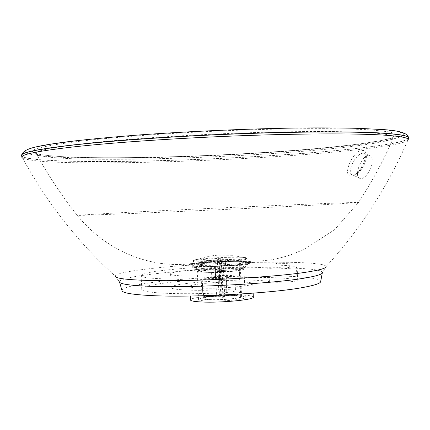 <?xml version="1.0" encoding="UTF-8"?>
<svg xmlns="http://www.w3.org/2000/svg" width="430" height="430" viewBox="0 0 430 430"><rect width="100%" height="100%" fill="white"/><g stroke="black" fill="none" stroke-linecap="round" stroke-linejoin="round"><path stroke-width="0.32" stroke-dasharray="2.15 1.61" d="M121.953 290.481C122.614 287.912 131.859 285.375 149.699 282.87C204.874 274.722 320.248 273.039 320.689 281.457M236.323 295.867C222.202 295.216 197.822 297.528 198.547 299.527C198.703 300.269 201.471 300.774 206.857 301.038C221.047 301.79 246.342 299.35 245.234 297.404C244.993 296.619 242.025 296.109 236.323 295.867M253.324 297.092C252.98 296.023 248.938 295.329 241.187 295.012C222.202 294.158 189.576 297.243 190.458 299.946M240.601 281.924C221.622 281.311 188.974 284.176 189.834 286.488C190.022 287.337 193.704 287.896 200.88 288.159C219.988 288.928 254.291 285.864 252.727 283.633C252.388 282.72 248.346 282.15 240.601 281.924M368.908 155.499L369.435 155.558C376.744 156.482 368.376 178.961 360.963 178.498L360.249 178.428C352.955 177.552 361.522 154.709 368.908 155.499M351.348 176.096C341.361 176.805 353.191 149.463 362.565 150.441C371.746 150.183 360.114 176.477 351.348 176.096M363.527 153.198C355.943 152.36 345.295 174.069 352.826 175.096L353.541 175.166C360.765 175.521 371.063 154.096 364.049 153.252L363.522 153.198M278.828 268.186C284.515 268.137 288.014 267.863 289.342 267.363L286.504 267.073C280.854 267.121 277.366 267.401 276.044 267.895L278.828 268.186M286.31 262.682L289.148 262.945C287.82 263.418 284.316 263.681 278.635 263.746L275.85 263.482C277.173 263.015 280.661 262.746 286.31 262.682M214.425 277.56C220.735 277.522 224.697 277.189 226.309 276.56L223.621 276.221C217.354 276.259 213.409 276.592 211.791 277.221L214.425 277.56M223.401 271.421L226.094 271.728C224.476 272.324 220.515 272.647 214.204 272.695L211.571 272.389C213.189 271.798 217.134 271.47 223.401 271.421M296.458 266.767L297.146 267.062C298.049 268.223 272.464 269.524 268.82 268.497C255.189 264.977 169.124 269.717 170.586 273.996C169.952 275.952 192.436 276.807 219.44 275.598C228.722 275.264 233.85 275.463 234.823 276.189C233.888 277.033 228.497 277.71 218.65 278.221C175.107 280.161 139.933 278.715 141.104 275.662C140.099 268.804 272.002 261.472 296.458 266.767L297.033 279.957C272.529 273.41 140.674 281.005 141.744 289.218C140.605 292.857 175.795 294.905 219.322 292.97C229.163 292.443 234.549 291.685 235.479 290.685C234.495 289.804 229.367 289.524 220.085 289.841C193.091 291.04 170.602 289.82 171.215 287.487C169.716 282.354 255.748 277.452 269.406 281.784C273.066 283.048 298.64 281.72 297.727 280.322L297.033 279.957M232.361 269.121C221.031 268.895 201.374 270.47 201.767 271.604L201.767 271.62C201.89 272.05 204.137 272.308 208.512 272.4C219.961 272.674 240.343 271.013 239.499 269.911L239.494 269.889C239.252 269.454 236.871 269.201 232.361 269.121M233.549 295.448C222.143 294.921 202.379 296.791 202.992 298.382C203.127 298.979 205.379 299.382 209.754 299.592C221.208 300.178 241.563 298.226 240.698 296.673C240.515 296.044 238.129 295.636 233.549 295.448M237.962 260.704C220.869 260.505 191.388 262.73 191.619 264.262C191.592 264.858 194.951 265.202 201.697 265.299C219.332 265.6 250.9 263.122 248.938 261.66C248.459 261.085 244.799 260.763 237.962 260.704M201.219 265.364C219.295 265.67 251.679 263.128 249.658 261.628C249.169 261.037 245.412 260.709 238.392 260.65C220.875 260.446 190.667 262.725 190.899 264.3C190.872 264.907 194.312 265.262 201.219 265.364M207.916 272.341C219.913 272.625 241.284 270.884 240.392 269.728L240.386 269.712C240.128 269.255 237.634 268.986 232.904 268.911C221.036 268.675 200.461 270.32 200.864 271.507L200.864 271.524C200.993 271.97 203.342 272.244 207.916 272.341M209.168 299.694C221.171 300.312 242.509 298.264 241.601 296.635C241.402 295.98 238.903 295.55 234.097 295.351C222.149 294.803 201.46 296.759 202.095 298.431C202.234 299.054 204.589 299.473 209.168 299.694M241.391 259.354L247.073 258.059C246.804 257.527 243.369 257.242 236.769 257.204C223.444 257.269 211.06 257.903 199.622 259.113C195.392 259.623 193.231 260.085 193.145 260.505L193.215 260.618C193.839 261.053 196.983 261.3 202.654 261.354C213.705 261.472 232.641 260.494 241.391 259.354M202.691 262.112C219.053 262.332 248.379 260.107 247.105 258.796C246.841 258.258 243.401 257.968 236.801 257.925C220.531 257.78 192.425 259.881 193.183 261.247C193.339 261.752 196.51 262.042 202.691 262.112M235.887 294.948C238.569 294.529 239.983 292.959 240.133 290.234L240.359 290.395C240.214 293.126 238.795 294.7 236.108 295.125L226.943 295.453L222.084 295.27L221.117 294.405L219.359 294.502L218.698 289.691L220.445 289.594L221.117 294.405M238.951 259.048L225.32 259.645L220.466 259.618L219.047 258.855L217.3 258.941L218.693 259.709L220.31 295.367L216.398 296.044L214.763 260.193L201.288 260.892L202.729 292.314L203.444 294.539L205.201 296.103L207.582 296.727L216.58 296.222L221.45 296.41L219.811 260.327L221.283 261.134L222.735 293.19C222.831 295.904 222.735 297.275 222.45 297.318L224.256 297.211L223.245 296.308L227.148 295.625L225.524 259.747L238.951 259.048L240.359 290.395M227.148 295.625L236.108 295.125M238.725 258.946L240.133 290.234M224.256 297.211L224.267 297.216C224.557 297.173 224.653 295.797 224.557 293.088L222.735 293.19M224.267 297.216L222.45 297.318L221.45 296.41M221.283 261.134L223.105 261.042L224.557 293.088M207.582 296.727L207.029 296.721C204.578 296.356 203.197 294.942 202.885 292.486L202.729 292.314M216.398 296.044L207.416 296.55M201.288 260.892L202.885 292.486M219.047 258.855L220.445 289.594M220.466 259.618L222.084 295.27M217.3 258.941L218.698 289.691M201.439 260.999L214.946 260.295L216.58 296.222M218.693 259.709L214.763 260.193M223.105 261.042L221.611 260.236L223.245 296.308M219.359 294.502L220.31 295.367M214.946 260.295L219.811 260.327M225.32 259.645L226.943 295.453M221.611 260.236L225.524 259.747M322.263 273.12L322.473 272.534C321.769 264.869 204.266 266.987 147.882 274.673C129.629 277.044 120.126 279.409 119.373 281.757L119.631 282.322M408.495 137.879C408.323 142.411 368.548 147.888 318.694 152.08C246.594 158.154 152.392 162.029 86.494 161.427C49.208 161.073 21.855 159.138 21.5 155.456M30.186 148.484C12.948 154.203 42.995 157.455 88.505 158.036C153.644 158.815 245.621 155.063 316.856 148.925L345.483 146.152C362.861 144.184 377.379 142.158 389.042 140.062L401.034 136.95L404.383 133.993L397.589 131.386L379.609 129.349C352.03 127.382 298.35 127.28 237.07 129.57C175.805 131.859 113.079 136.353 74.261 140.954M372.563 130.043L390.096 131.967L396.949 134.45L394.063 137.272L382.791 140.261L364.661 143.249C349.735 145.211 332.702 147.065 313.556 148.812C244.804 154.768 155.38 158.407 92.697 157.622C60.383 157.186 40.683 155.531 33.599 152.661C27.998 149.586 43.623 145.754 80.474 141.158C117.836 136.767 177.638 132.505 236.038 130.311C294.448 128.129 345.822 128.194 372.563 130.043M94.767 159.245C145.103 159.804 213.731 157.482 274.184 153.435C334.078 149.393 386.656 143.383 393.321 138.132C396.014 135.81 388.037 133.999 369.386 132.709C343.049 131.016 292.76 131.048 235.672 133.203C178.606 135.359 120.153 139.465 83.474 143.663C48.208 147.904 32.594 151.457 36.631 154.332C42.296 157.24 61.673 158.88 94.767 159.245M21.505 155.552C21.86 159.229 49.213 161.164 86.494 161.513C152.392 162.11 246.6 158.235 318.694 152.166C368.553 147.974 408.328 142.502 408.495 137.982M407.758 140.449C400.572 145.872 343.532 152.134 279.446 156.396C214.694 160.664 141.384 163.223 86.769 162.852C50.192 162.604 28.756 160.971 22.467 157.944C47.284 203.202 78.19 242.584 115.192 276.098C116.234 273.851 126.183 271.567 145.05 269.25C203.46 261.752 324.43 259.263 326.123 266.519C359.931 229.792 387.145 187.77 407.758 140.449L408.194 139.637M198.735 264.02C208.227 262.816 226.411 261.875 237.892 261.988C244.734 262.058 248.363 262.386 248.793 262.983C248.873 263.429 246.884 263.929 242.821 264.477C233.603 265.751 213.565 266.799 201.896 266.616C195.247 266.509 191.909 266.159 191.882 265.563C192.081 265.084 194.365 264.574 198.735 264.02M243.826 263.95C253.227 262.472 251.496 261.612 238.634 261.375C226.513 261.279 207.846 262.246 197.768 263.499C187.335 264.95 188.421 265.842 201.03 266.186C213.221 266.374 234.2 265.272 243.826 263.95M202.799 269.793C212.721 268.621 223.476 268.057 235.07 268.094C240.768 268.186 243.735 268.503 243.96 269.051C243.939 269.454 242.283 269.889 238.999 270.357C231.41 271.464 215.102 272.324 205.535 272.125C200.154 272.013 197.392 271.695 197.241 271.174C197.311 270.744 199.16 270.282 202.799 269.793M202.347 268.535C198.687 269.024 196.795 269.481 196.66 269.911C196.725 270.443 199.547 270.766 205.131 270.878C214.914 271.072 231.603 270.19 239.365 269.072C242.778 268.589 244.466 268.148 244.428 267.739C244.111 267.202 241.079 266.89 235.334 266.804C223.487 266.777 212.49 267.358 202.347 268.535M246.272 263.977C235.694 265.434 212.452 266.654 199.009 266.444C185.142 266.062 183.981 265.074 195.526 263.477C206.642 262.101 227.104 261.042 240.445 261.144C254.635 261.402 256.581 262.343 246.272 263.977M119.889 212.743L77.163 215.258C74.852 215.607 88.29 215.215 117.476 214.086C175.687 211.845 296.109 206.282 337.142 203.965L358.475 202.487C348.923 202.138 197.139 208.749 119.889 212.743M269.406 281.784L268.82 268.497M220.085 289.841L219.44 275.598M219.322 292.97L218.65 278.221M93.09 157.633C154.44 158.391 241.934 154.886 310.014 149.124C329.009 147.431 346 145.646 360.996 143.765L379.362 140.943L389.446 138.809C392.343 138.014 393.638 137.788 393.321 138.132C383.399 160.75 371.783 182.202 358.475 202.487L334.502 229.738L304.3 249.384L290.223 255.038C283.004 257.264 276.7 258.849 271.308 259.795C263.837 260.79 257.613 261.198 252.63 261.021C239.488 260.537 211.323 261.397 192.973 263.407L185.411 264.224C177.063 264.891 167.544 264.434 156.859 262.864C140.212 259.414 133.214 256.484 122.335 251.496C104.753 242.746 89.698 230.668 77.163 215.258C62.076 196.268 48.569 175.956 36.631 154.332C36.313 154.031 61.85 157.815 93.09 157.633M198.547 299.527L197.241 271.174L196.66 269.911L191.038 264.939C191.49 264.471 193.747 263.988 197.8 263.499C206.427 262.499 216.758 261.827 228.803 261.483C238.666 261.069 251.131 261.762 249.577 262.284L244.428 267.739L243.96 269.051L245.234 297.404M189.834 286.488L190.275 296.017M360.249 178.428L352.826 175.096L354.411 174.661C355.126 174.048 357.744 174.128 363.726 163.255C366.812 153.865 364.839 154.004 364.807 153.515L369.435 155.558M289.342 267.363L289.148 262.945M226.309 276.56L226.094 271.728M115.192 276.098L119.373 281.757M322.473 272.534L326.123 266.519M211.571 272.389L211.791 277.221M275.85 263.482L276.044 267.895M297.146 267.062L297.727 280.322M171.215 287.487L170.586 273.996M234.823 276.189L235.479 290.685M141.104 275.662L141.744 289.218M252.727 283.633L253.152 293.163M21.957 157.176L22.467 157.944M201.767 271.62L202.992 298.382M191.619 264.262L201.767 271.604M241.601 296.635L240.392 269.728L249.658 261.628M202.095 298.431L200.864 271.524L190.899 264.3M239.494 269.889L248.938 261.66M240.698 296.673L239.499 269.911M193.215 260.618L207.083 256.586C214.86 255.253 216.919 255.291 217.553 255.226L231.404 255.28L247.019 258.177M247.105 258.796L247.073 258.059M207.029 296.721L205.201 296.103M193.183 261.247L193.145 260.505"/><path stroke-width="0.64" d="M322.263 273.12L320.689 281.457C320.769 283.268 315.077 285.24 303.607 287.364C273.356 293.228 194.312 297.662 153.101 295.663C132.569 294.695 122.184 292.964 121.953 290.481L119.631 282.322M190.275 296.017L190.458 299.946C190.651 300.935 194.338 301.613 201.514 301.973C220.628 303.01 254.909 299.699 253.324 297.092L253.152 293.163M119.373 281.757C119.529 284.026 130.086 285.558 151.048 286.348C193.151 287.982 274.238 283.526 305.101 278.011C316.802 276.012 322.591 274.19 322.473 272.534M408.495 137.879C408.285 133.155 399.067 130.349 380.835 129.462L358.808 128.36C340.925 127.909 320.173 127.796 296.555 128.022C247.454 128.769 189.286 131.327 139.282 134.95C115.159 136.826 93.794 138.799 75.196 140.863L52.062 143.953L36.975 146.716C29.885 148.328 22.822 150.393 21.5 155.456C20.925 152.596 37.496 149.167 71.208 145.157C110.784 140.626 175.048 136.122 237.817 133.741C300.608 131.37 355.481 131.327 383.474 133.155C400.298 134.31 408.634 135.885 408.495 137.879L408.495 137.982C408.64 135.993 400.303 134.418 383.479 133.268C355.486 131.446 300.613 131.489 237.822 133.864C175.053 136.24 110.79 140.744 71.213 145.27C37.501 149.275 20.93 152.704 21.505 155.552L21.957 157.176M22.467 157.944C18.237 155.085 34.62 151.473 71.617 147.119C111.123 142.679 175.236 138.234 237.854 135.848C300.495 133.467 355.25 133.348 383.2 135.074C402.34 136.348 410.526 138.137 407.758 140.449M326.123 266.519C326.429 268.105 320.484 269.884 308.283 271.862C276.35 277.275 191.565 281.876 147.839 280.435C125.963 279.742 115.079 278.296 115.192 276.098M74.261 140.954C51.879 143.642 37.19 146.152 30.186 148.484M408.194 139.637L408.495 137.982"/></g></svg>

